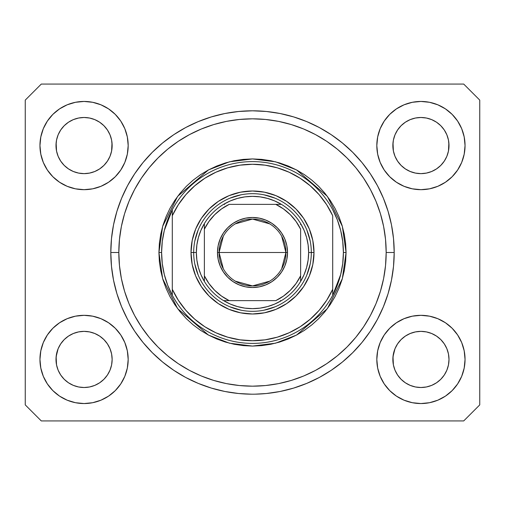 <?xml version="1.0" encoding="UTF-8"?>
<svg xmlns="http://www.w3.org/2000/svg" width="505" height="505" viewBox="0 0 505 505"><rect width="100%" height="100%" fill="white"/><g stroke="black" fill="none" stroke-linecap="round" stroke-linejoin="round"><path stroke-width="0.76" d="M394.178 254.861L394.197 252.5A141.697 141.697 0 0 1 252.5 394.197A141.697 141.697 0 0 1 110.803 252.5L111.485 238.612L113.524 224.858L116.907 211.368L121.591 198.276L127.531 185.707L134.684 173.777L142.965 162.61L152.308 152.308L162.61 142.965L173.777 134.684L185.707 127.531L198.276 121.591L211.368 116.907L224.858 113.524L238.612 111.485L252.5 110.803L266.387 111.485L280.142 113.524L293.632 116.907L306.724 121.591L319.293 127.531L331.223 134.684L342.39 142.965L352.692 152.308L362.034 162.61L370.316 173.777L377.469 185.707L383.409 198.276L388.092 211.368L391.476 224.858L393.515 238.612L394.197 252.5L393.515 266.387L391.476 280.142L388.092 293.632L383.409 306.724L377.469 319.293L370.316 331.223L362.034 342.39L352.692 352.692L342.39 362.034L331.223 370.316L319.293 377.469L306.724 383.409L293.632 388.092L280.142 391.476L266.387 393.515L255 394.178M211.368 388.092L198.276 383.409L211.368 388.092L224.858 391.476L238.612 393.515L251.522 394.19M410.193 171.498A28.072 28.072 0 0 0 415.451 173.089L410.193 171.492L405.338 168.897L410.193 171.492L405.338 168.897L401.084 165.406L397.593 161.152L394.998 156.304L393.401 151.033L394.998 156.304A28.072 28.072 0 0 0 394.992 156.297L393.401 151.033L392.997 142.808A28.072 28.072 0 0 0 392.997 142.814L392.858 145.56A28.072 28.072 0 0 1 420.93 117.488A28.072 28.072 0 0 1 449.002 145.56L448.869 148.319A28.072 28.072 0 0 0 448.869 148.306L449.002 145.56A28.072 28.072 0 0 1 420.93 173.632A28.072 28.072 0 0 1 392.858 145.56L393.401 140.081L394.998 134.81L393.401 140.081L394.998 134.816L397.599 129.949A28.072 28.072 0 0 0 397.587 129.974L394.998 134.816L397.593 129.962L401.084 125.707L397.593 129.962L401.084 125.707L405.338 122.216L401.084 125.707L405.338 122.216L410.193 119.622L405.338 122.216L410.193 119.622L415.457 118.025A28.072 28.072 0 0 0 415.463 118.025L410.193 119.622L415.457 118.025L420.93 117.488L426.428 118.031A28.072 28.072 0 0 0 426.416 118.025L420.93 117.488L426.409 118.025L431.674 119.622L426.409 118.025A28.072 28.072 0 0 0 426.39 118.025M73.332 171.498A28.072 28.072 0 0 0 78.584 173.089L73.326 171.492L68.472 168.897L73.326 171.492L68.472 168.897L64.217 165.406L60.726 161.152L58.132 156.304L56.535 151.033L58.132 156.304A28.072 28.072 0 0 0 58.132 156.297L56.535 151.033L56.131 142.808A28.072 28.072 0 0 0 56.131 142.814L55.998 145.56A28.072 28.072 0 0 1 84.07 117.488A28.072 28.072 0 0 1 112.142 145.56L112.003 148.319A28.072 28.072 0 0 0 112.003 148.306L112.142 145.56A28.072 28.072 0 0 1 84.07 173.632A28.072 28.072 0 0 1 55.998 145.56L56.535 140.081L58.132 134.816A28.072 28.072 0 0 0 58.132 134.81L56.535 140.081L58.132 134.816L60.733 129.949A28.072 28.072 0 0 0 60.72 129.974L58.132 134.816L60.726 129.962L64.217 125.707L60.726 129.962L64.217 125.707L68.472 122.216L64.217 125.707L68.472 122.216L73.326 119.622L68.472 122.216L73.326 119.622L78.61 118.025A28.072 28.072 0 0 0 78.597 118.025L73.326 119.622L78.591 118.025L84.07 117.488L89.562 118.031A28.072 28.072 0 0 0 89.549 118.025L84.07 117.488L89.543 118.025L94.807 119.622L89.543 118.025A28.072 28.072 0 0 0 89.524 118.025M68.472 168.897L64.217 165.406L60.726 161.152L58.132 156.304A28.072 28.072 0 0 0 58.138 156.316M64.217 165.406L60.726 161.152A28.072 28.072 0 0 0 64.211 165.4M103.929 165.4A28.072 28.072 0 0 0 107.407 161.152L103.916 165.406L99.662 168.897L103.916 165.406L99.662 168.897L94.807 171.492L99.662 168.897L94.807 171.492L89.543 173.089L94.807 171.492L89.543 173.089L84.07 173.632A28.072 28.072 0 0 0 89.537 173.095L84.07 173.632L78.591 173.089L73.326 171.492L78.591 173.089A28.072 28.072 0 0 0 84.057 173.632M89.549 173.089A28.072 28.072 0 0 0 94.807 171.498M109.995 156.316A28.072 28.072 0 0 0 110.002 156.31A28.072 28.072 0 0 0 110.008 156.291L111.599 151.046M84.07 173.632L78.565 173.089M107.407 161.152L110.002 156.304L107.407 161.152L103.916 165.406L107.407 161.152L110.002 156.304L111.599 151.033L110.002 156.304M89.543 118.025L94.807 119.622L99.662 122.216L94.807 119.622L99.662 122.216L103.916 125.707L107.407 129.962L110.002 134.816L111.599 140.081L110.002 134.816L111.599 140.081L112.142 145.604M405.338 168.897L401.084 165.406L397.593 161.152L394.998 156.304A28.072 28.072 0 0 0 395.005 156.316M401.084 165.406L397.593 161.152A28.072 28.072 0 0 0 401.071 165.4M420.943 173.632A28.072 28.072 0 0 0 426.403 173.095L420.93 173.632L415.457 173.089L410.193 171.492L415.457 173.089A28.072 28.072 0 0 0 420.924 173.632L415.432 173.089M440.789 165.4A28.072 28.072 0 0 0 444.274 161.152L440.783 165.406L436.528 168.897L440.783 165.406L436.528 168.897L431.674 171.492L436.528 168.897L431.674 171.492L426.409 173.089A28.072 28.072 0 0 0 431.668 171.498M446.862 156.316A28.072 28.072 0 0 0 446.868 156.31A28.072 28.072 0 0 0 446.868 156.291L448.465 151.046M444.274 161.152L446.868 156.304L444.274 161.152L440.783 165.406L444.274 161.152L446.868 156.304L448.465 151.033L446.868 156.304M426.409 118.025L431.674 119.622L436.528 122.216L431.674 119.622L436.528 122.216L440.783 125.707L444.274 129.962L446.868 134.816L448.465 140.081L446.868 134.816L448.465 140.081L449.002 145.604M392.997 362.186A28.072 28.072 0 0 0 392.997 362.192L392.858 359.44L393.401 364.926L394.992 370.178M426.39 386.975A28.072 28.072 0 0 0 426.403 386.975L420.93 387.512L415.457 386.975L410.193 385.378L415.457 386.975A28.072 28.072 0 0 0 415.47 386.975L415.438 386.969A28.072 28.072 0 0 0 415.451 386.975L410.193 385.378L405.338 382.784L410.193 385.378L405.338 382.784L401.084 379.293L397.587 375.032A28.072 28.072 0 0 0 397.599 375.045M415.432 331.911L420.93 331.368A28.072 28.072 0 0 0 415.463 331.905L410.193 333.508L415.457 331.911L420.93 331.368L426.409 331.911L431.674 333.508L426.409 331.911L431.674 333.508L436.528 336.103L431.674 333.508L436.528 336.103L440.783 339.594L444.274 343.848L446.868 348.696L448.465 353.967L446.868 348.696L448.465 353.967L449.002 359.44A28.072 28.072 0 0 1 420.93 387.512A28.072 28.072 0 0 1 392.858 359.44A28.072 28.072 0 0 1 420.93 331.368A28.072 28.072 0 0 1 449.002 359.44L448.869 362.192A28.072 28.072 0 0 0 448.869 362.186L449.002 359.44L448.465 364.919L446.868 370.184L448.465 364.919L446.868 370.184L444.274 375.038L446.868 370.184L444.274 375.038L440.783 379.293L444.274 375.038L440.783 379.293L436.528 382.784L440.783 379.293L436.528 382.784L431.674 385.378L436.528 382.784L431.674 385.378L426.409 386.975A28.072 28.072 0 0 0 426.422 386.969M405.338 382.784L401.077 379.287M56.131 362.186A28.072 28.072 0 0 0 56.131 362.192L55.998 359.44L56.535 364.926L58.132 370.184A28.072 28.072 0 0 0 58.138 370.19L58.132 370.178M78.578 386.969A28.072 28.072 0 0 0 78.584 386.975L73.326 385.378L68.472 382.784L73.32 385.372L68.472 382.784L64.217 379.293L60.72 375.032A28.072 28.072 0 0 0 60.733 375.045M84.057 331.368A28.072 28.072 0 0 0 78.597 331.905L73.326 333.508L78.591 331.911L84.07 331.368L89.543 331.911L94.807 333.508L89.543 331.911L94.807 333.508L99.662 336.103L94.807 333.508L99.662 336.103L103.916 339.594L107.407 343.848L110.002 348.696L111.599 353.967L110.002 348.696L111.599 353.967L112.142 359.44A28.072 28.072 0 0 1 84.07 387.512A28.072 28.072 0 0 1 55.998 359.44A28.072 28.072 0 0 1 84.07 331.368A28.072 28.072 0 0 1 112.142 359.44L112.003 362.192A28.072 28.072 0 0 0 112.003 362.186L112.142 359.44L111.599 364.919L110.002 370.184L111.599 364.919L110.002 370.184L107.407 375.038L110.002 370.184L107.407 375.038L103.916 379.293L107.407 375.038L103.916 379.293L99.662 382.784L103.916 379.293L99.662 382.784L94.807 385.378L99.662 382.784L94.807 385.378L89.543 386.975A28.072 28.072 0 0 0 89.537 386.975L84.07 387.512L78.591 386.975L73.326 385.378L78.591 386.975A28.072 28.072 0 0 0 78.61 386.975M78.572 386.969L84.07 387.512L89.543 386.975A28.072 28.072 0 0 0 89.562 386.969M68.472 382.784L64.211 379.287M111.599 364.919L112.003 362.205M43.31 376.32L40.804 368.05L39.952 359.44A44.112 44.112 0 0 1 84.07 315.328A44.112 44.112 0 0 1 128.182 359.44A44.112 44.112 0 0 1 84.07 403.552A44.112 44.112 0 0 1 39.952 359.44L40.804 350.836L43.31 342.56L47.388 334.935L52.873 328.25L59.558 322.764L67.184 318.687L75.46 316.174L84.07 315.328L92.674 316.174L100.949 318.687L108.575 322.764L115.26 328.25L120.745 334.935L124.823 342.56L127.336 350.836L128.182 359.44L127.336 368.05L124.823 376.32L120.745 383.952L115.26 390.636L108.575 396.122L100.949 400.194L92.674 402.706L84.07 403.552L75.46 402.706L67.184 400.194L59.558 396.122L52.873 390.636L47.388 383.952L43.31 376.32L40.804 368.05L39.952 359.44L40.804 350.836L43.31 342.56M461.69 342.56L464.196 350.836L465.048 359.44A44.112 44.112 0 0 1 420.93 403.552A44.112 44.112 0 0 1 376.818 359.44L377.664 350.836L380.177 342.56L384.255 334.935L389.74 328.25L396.425 322.764L404.05 318.687L412.326 316.174L420.93 315.328L429.54 316.174L437.816 318.687L445.442 322.764L452.126 328.25L457.612 334.935L461.69 342.56L464.196 350.836L465.048 359.44L464.196 368.05L461.69 376.32L457.612 383.952L452.126 390.636L445.442 396.122L437.816 400.194L429.54 402.706L420.93 403.552L412.326 402.706L404.05 400.194L396.425 396.122L389.74 390.636L384.255 383.952L380.177 376.32L377.664 368.05L376.818 359.44A44.112 44.112 0 0 1 420.93 315.328A44.112 44.112 0 0 1 465.048 359.44L464.196 368.05L461.69 376.32M461.69 128.68L464.196 136.95L465.048 145.56A44.112 44.112 0 0 1 420.93 189.672A44.112 44.112 0 0 1 376.818 145.56L377.664 136.95L380.177 128.68L384.255 121.048L389.74 114.364L396.425 108.878L404.05 104.806L412.326 102.294L420.93 101.448L429.54 102.294L437.816 104.806L445.442 108.878L452.126 114.364L457.612 121.048L461.69 128.68L464.196 136.95L465.048 145.56L464.196 154.164L461.69 162.44L457.612 170.065L452.126 176.75L445.442 182.236L437.816 186.313L429.54 188.826L420.93 189.672L412.326 188.826L404.05 186.313L396.425 182.236L389.74 176.75L384.255 170.065L380.177 162.44L377.664 154.164L376.818 145.56A44.112 44.112 0 0 1 420.93 101.448A44.112 44.112 0 0 1 465.048 145.56L464.196 154.164L461.69 162.44M43.31 162.44L40.804 154.164L39.952 145.56A44.112 44.112 0 0 1 84.07 101.448A44.112 44.112 0 0 1 128.182 145.56A44.112 44.112 0 0 1 84.07 189.672A44.112 44.112 0 0 1 39.952 145.56L40.804 136.95L43.31 128.68L47.388 121.048L52.873 114.364L59.558 108.878L67.184 104.806L75.46 102.294L84.07 101.448L92.674 102.294L100.949 104.806L108.575 108.878L115.26 114.364L120.745 121.048L124.823 128.68L127.336 136.95L128.182 145.56L127.336 154.164L124.823 162.44L120.745 170.065L115.26 176.75L108.575 182.236L100.949 186.313L92.674 188.826L84.07 189.672L75.46 188.826L67.184 186.313L59.558 182.236L52.873 176.75L47.388 170.065L43.31 162.44L40.804 154.164L39.952 145.56L40.804 136.95L43.31 128.68M64.217 379.293L60.726 375.038L58.132 370.184L56.535 364.919L56.131 356.688L55.998 359.44L56.535 353.967L58.132 348.696L56.541 353.948A28.072 28.072 0 0 0 56.535 353.954M64.211 339.6A28.072 28.072 0 0 0 60.726 343.848L58.132 348.696L60.726 343.848L64.217 339.594L60.726 343.848L64.217 339.594L68.472 336.103L64.217 339.594L68.472 336.103L73.351 333.496M401.084 379.293L397.593 375.038L394.998 370.184L393.401 364.919L392.997 356.688L392.858 359.44L393.401 353.967L394.998 348.696L393.401 353.948A28.072 28.072 0 0 0 393.401 353.954M401.071 339.6A28.072 28.072 0 0 0 397.593 343.848L394.998 348.696L397.593 343.848L401.084 339.594L397.593 343.848L401.084 339.594L405.338 336.103L401.084 339.594L405.338 336.103L410.218 333.496M449.002 145.56L448.869 142.808A28.072 28.072 0 0 0 448.869 142.808L448.465 151.033L448.869 148.312M112.142 145.56L112.003 142.808A28.072 28.072 0 0 0 112.003 142.808L111.599 151.033L112.003 148.312M463.71 420.93L41.29 420.93L25.25 404.89L25.25 100.11L41.29 84.07L463.71 84.07L479.75 100.11L479.75 404.89L463.71 420.93L479.75 404.89L479.75 100.11L463.71 84.07L41.29 84.07L25.25 100.11L25.25 404.89L41.29 420.93L463.71 420.93M198.276 383.409L185.707 377.469L173.777 370.316L162.61 362.034L152.308 352.692L142.965 342.39L134.684 331.223L127.531 319.293L121.591 306.724L116.907 293.632L113.524 280.142L111.485 266.387L110.803 252.5A141.697 141.697 0 0 1 252.5 110.803A141.697 141.697 0 0 1 394.197 252.5L394.178 250.139M393.515 238.612L391.476 224.858M383.409 198.276L382.506 196.142M319.293 127.531L317.241 126.458M306.724 121.591L293.632 116.907M211.368 116.907L198.093 121.667M127.531 185.707L125.96 188.737M111.485 266.387L113.524 280.142M121.591 306.724L122.494 308.858M185.707 377.469L187.759 378.542M293.632 388.092L306.907 383.333M377.469 319.293L379.04 316.263M112.003 356.694A28.072 28.072 0 0 0 112.003 356.688L111.599 353.967M99.662 336.103L103.916 339.594L107.407 343.848L110.002 348.696A28.072 28.072 0 0 0 110.008 348.702A28.072 28.072 0 0 0 109.995 348.684M103.916 339.594L107.407 343.848A28.072 28.072 0 0 0 103.929 339.6M94.807 333.502A28.072 28.072 0 0 0 84.076 331.368L89.562 331.911M78.565 331.911L78.591 331.911A28.072 28.072 0 0 0 73.332 333.502M58.138 348.684A28.072 28.072 0 0 0 58.125 348.709L60.726 343.848M448.869 356.694A28.072 28.072 0 0 0 448.869 356.688L448.465 353.967M436.528 336.103L440.783 339.594L444.274 343.848L446.868 348.696A28.072 28.072 0 0 0 446.868 348.702A28.072 28.072 0 0 0 446.862 348.684M440.783 339.594L444.274 343.848A28.072 28.072 0 0 0 440.789 339.6M431.668 333.502A28.072 28.072 0 0 0 420.943 331.368M410.193 333.508L415.457 331.911A28.072 28.072 0 0 0 410.193 333.502M395.005 348.684A28.072 28.072 0 0 0 394.998 348.69A28.072 28.072 0 0 0 394.992 348.709L397.593 343.848M420.93 331.368L426.428 331.911M436.522 122.216A28.072 28.072 0 0 1 436.535 122.223L440.783 125.707L444.28 129.968A28.072 28.072 0 0 0 444.267 129.955M393.401 140.081L392.997 142.795M99.655 122.216A28.072 28.072 0 0 1 99.668 122.223L103.916 125.707L107.413 129.968A28.072 28.072 0 0 0 107.401 129.955M84.07 117.488L78.591 118.025A28.072 28.072 0 0 0 78.578 118.031M56.535 151.033L56.131 148.312M73.326 333.508L78.591 331.911L84.07 331.368M56.131 356.688L58.132 348.696M111.599 140.081L112.003 142.808M107.407 129.962L110.002 134.816M56.131 142.808L56.535 140.081M393.401 151.033L392.997 148.312M426.409 173.089L420.93 173.632M392.997 356.688L394.998 348.696M448.465 140.081L448.869 142.808M444.274 129.962L446.868 134.816M415.457 118.025L420.93 117.488M397.593 375.038L394.998 370.184L393.401 364.919M426.409 386.975L420.93 387.512L415.457 386.975M448.869 362.192L448.465 364.919M60.726 375.038L58.132 370.184L56.535 364.919M311.32 252.525L313.99 252.5A61.49 61.49 0 0 1 252.5 313.99A61.49 61.49 0 0 1 191.01 252.5L193.68 252.525M158.923 252.5L161.6 252.5A90.9 90.9 0 0 1 332.707 209.726A90.9 90.9 0 0 1 343.4 252.5L346.077 252.5L342.333 278.703L327.36 308.643L296.536 335.067L275.534 343.192L252.5 346.077L229.466 343.192L208.464 335.067L177.64 308.643L162.667 278.703L158.923 252.5L159.378 261.672L160.723 270.756L162.957 279.663L166.05 288.311L169.977 296.612L174.698 304.49L180.165 311.863L186.332 318.668L193.137 324.835L200.51 330.302L208.388 335.023L216.689 338.95L225.337 342.043L234.244 344.277L243.328 345.622L252.5 346.077L261.672 345.622L270.756 344.277L279.663 342.043L288.311 338.95L296.612 335.023L304.49 330.302L311.863 324.835L318.668 318.668L324.835 311.863L330.302 304.49L335.023 296.612L338.95 288.311L342.043 279.663L344.277 270.756L345.622 261.672L346.077 252.5L345.622 243.328L344.277 234.244L342.043 225.337L338.95 216.689L335.023 208.388L330.302 200.51L324.835 193.137L318.668 186.332L311.863 180.165L304.49 174.698L296.612 169.977L288.311 166.05L279.663 162.957L270.756 160.723L261.672 159.378L252.5 158.923L243.328 159.378L234.244 160.723L225.337 162.957L216.689 166.05L208.388 169.977L200.51 174.698L193.137 180.165L186.332 186.332L180.165 193.137L174.698 200.51L169.977 208.388L166.05 216.689L162.957 225.337L160.723 234.244L159.378 243.328L158.923 252.5L162.667 226.297L177.64 196.357L208.464 169.932L229.466 161.808L252.5 158.923L275.534 161.808L296.536 169.932L327.36 196.357L342.333 226.297L346.077 252.5L343.4 252.5A90.9 90.9 0 0 1 332.707 295.273L340.686 274.55L342.718 263.604L343.4 252.5L342.718 241.396L340.686 230.45L337.334 219.845L332.707 209.726A90.9 90.9 0 0 0 172.293 209.726L172.293 289.258L178.334 300.286L185.878 310.341L194.779 319.223L204.847 326.754L215.887 332.77L227.673 337.163L239.957 339.833L252.5 340.724L265.043 339.833L277.327 337.163L289.113 332.77L300.153 326.754L310.221 319.223L319.122 310.341L326.666 300.286L332.707 289.258L332.707 215.742L326.666 204.714L319.122 194.659L310.221 185.777L300.153 178.246L289.113 172.23L277.327 167.837L265.043 165.167L252.5 164.276L239.957 165.167L227.673 167.837L215.887 172.23L204.847 178.246L194.779 185.777L185.878 194.659L178.334 204.714L172.293 215.742A88.223 88.223 0 0 1 332.707 215.742L332.707 289.258A88.223 88.223 0 0 1 172.293 289.258L172.293 295.273A90.9 90.9 0 0 1 161.6 252.5L158.923 252.5M110.803 252.5L118.826 252.5A133.673 133.673 0 0 1 252.5 118.826A133.673 133.673 0 0 1 386.173 252.5L394.197 252.5L386.173 252.5L385.536 265.605L383.611 278.577L380.423 291.303L376.004 303.656L370.392 315.518L363.651 326.767L355.836 337.302L347.023 347.023L337.302 355.836L326.767 363.651L315.518 370.392L303.656 376.004L291.303 380.423L278.577 383.611L265.605 385.536L252.5 386.173L239.395 385.536L226.423 383.611L213.697 380.423L201.343 376.004L189.482 370.392L178.233 363.651L167.698 355.836L157.977 347.023L149.164 337.302L141.349 326.767L134.608 315.518L128.996 303.656L124.577 291.303L121.389 278.577L119.464 265.605L118.826 252.5L119.464 239.395L121.389 226.423L124.577 213.697L128.996 201.343L134.608 189.482L141.349 178.233L149.164 167.698L157.977 157.977L167.698 149.164L178.233 141.349L189.482 134.608L201.343 128.996L213.697 124.577L226.423 121.389L239.395 119.464L252.5 118.826L265.605 119.464L278.577 121.389L291.303 124.577L303.656 128.996L315.518 134.608L326.767 141.349L337.302 149.164L347.023 157.977L355.836 167.698L363.651 178.233L370.392 189.482L376.004 201.343L380.423 213.697L383.611 226.423L385.536 239.395L386.173 252.5A133.673 133.673 0 0 1 252.5 386.173A133.673 133.673 0 0 1 118.826 252.5L110.803 252.5M332.707 295.273A90.9 90.9 0 0 1 172.293 295.273A90.9 90.9 0 0 0 332.707 295.273L332.707 289.258L332.707 295.273L337.334 285.155L340.686 274.55M193.68 252.475L191.01 252.5A61.49 61.49 0 0 1 252.5 191.01A61.49 61.49 0 0 1 313.99 252.5L312.81 264.494L309.312 276.033L303.625 286.663L295.981 295.981L286.663 303.625L276.033 309.312L264.494 312.81L252.5 313.99L240.506 312.81L228.967 309.312L218.337 303.625L209.019 295.981L201.375 286.663L195.688 276.033L192.19 264.494L191.01 252.5L192.19 240.506L195.688 228.967L201.375 218.337L209.019 209.019L218.337 201.375L228.967 195.688L240.506 192.19L252.5 191.01L264.494 192.19L276.033 195.688L286.663 201.375L295.981 209.019L303.625 218.337L309.312 228.967L312.81 240.506L313.99 252.5L311.32 252.475M393.515 266.387L391.476 280.142M111.485 238.612L113.524 224.858M310.19 241.024L306.838 229.99M275.01 198.162L263.976 194.81M241.024 194.81L229.99 198.162M198.162 229.99L194.81 241.024M194.81 263.976L198.162 275.01M229.99 306.838L241.024 310.19M263.976 310.19L275.01 306.838M306.838 275.01L310.19 263.976M172.293 209.726L164.314 230.45L162.282 241.396L161.6 252.5L162.282 263.604L164.314 274.55L167.666 285.155L172.293 295.273L172.293 209.726L167.666 219.845L164.314 230.45M223.33 268.805L219.082 252.5A33.418 33.418 0 0 0 252.5 285.918A33.418 33.418 0 0 0 285.918 252.5L287.522 252.5A35.022 35.022 0 0 1 252.5 287.522A35.022 35.022 0 0 1 217.478 252.5L285.918 252.5A33.418 33.418 0 0 1 252.5 285.918A33.418 33.418 0 0 1 219.082 252.5L223.33 236.195M281.67 236.195L285.918 252.5L281.67 268.805M269.708 281.146L252.5 285.918L235.292 281.146M204.373 281.418L204.373 275.806A53.473 53.473 0 0 0 229.194 300.627L275.806 300.627A53.473 53.473 0 0 0 300.627 275.806L300.627 229.194A53.473 53.473 0 0 0 275.806 204.373L229.194 204.373A53.473 53.473 0 0 0 204.373 229.194L204.373 275.806L208.925 283.488L214.688 290.312L221.512 296.075L229.194 300.627L223.582 300.627A56.143 56.143 0 0 1 196.357 252.5L193.68 252.5A58.82 58.82 0 0 0 252.5 311.32A58.82 58.82 0 0 0 311.32 252.5A58.82 58.82 0 0 1 252.5 311.32A58.82 58.82 0 0 1 193.68 252.5A58.82 58.82 0 0 1 252.5 193.68A58.82 58.82 0 0 1 311.32 252.5L308.643 252.5L311.32 252.5A58.82 58.82 0 0 0 252.5 193.68A58.82 58.82 0 0 0 193.68 252.5L196.357 252.5L196.868 260.069L198.396 267.505L200.914 274.663L204.373 281.418A56.143 56.143 0 0 0 223.582 300.627L275.806 300.627L283.488 296.075L290.312 290.312L296.075 283.488L300.627 275.806L300.627 281.418A56.143 56.143 0 0 1 223.582 300.627L230.337 304.086L237.495 306.604L244.931 308.132L252.5 308.643L260.069 308.132L267.505 306.604L274.663 304.086L281.418 300.627A56.143 56.143 0 0 0 300.627 281.418L304.086 274.663L306.604 267.505L308.132 260.069L308.643 252.5A56.143 56.143 0 0 1 300.627 281.418L300.627 229.194L296.075 221.512L290.312 214.688L283.488 208.925L275.806 204.373L281.418 204.373A56.143 56.143 0 0 1 308.643 252.5L308.132 244.931L306.604 237.495L304.086 230.337L300.627 223.582A56.143 56.143 0 0 0 281.418 204.373L229.194 204.373L221.512 208.925L214.688 214.688L208.925 221.512L204.373 229.194L204.373 223.582A56.143 56.143 0 0 1 281.418 204.373L274.663 200.914L267.505 198.396L260.069 196.868L252.5 196.357L244.931 196.868L237.495 198.396L230.337 200.914L223.582 204.373A56.143 56.143 0 0 0 204.373 223.582L200.914 230.337L198.396 237.495L196.868 244.931L196.357 252.5A56.143 56.143 0 0 1 204.373 223.582L204.373 280.37M300.627 223.582L300.627 224.63M223.582 204.373L224.63 204.373M281.418 300.627L280.37 300.627M287.522 252.5L286.853 259.33L284.858 265.901L281.62 271.955L277.264 277.264L271.955 281.62L265.901 284.858L259.33 286.853L252.5 287.522L245.67 286.853L239.099 284.858L233.045 281.62L227.736 277.264L223.38 271.955L220.142 265.901L218.147 259.33L217.478 252.5L218.147 245.67L220.142 239.099L223.38 233.045L227.736 227.736L233.045 223.38L239.099 220.142L245.67 218.147L252.5 217.478L259.33 218.147L265.901 220.142L271.955 223.38L277.264 227.736L281.62 233.045L284.858 239.099L286.853 245.67L287.522 252.5L219.082 252.5A33.418 33.418 0 0 1 252.5 219.082A33.418 33.418 0 0 1 285.918 252.5A33.418 33.418 0 0 0 252.5 219.082A33.418 33.418 0 0 0 219.082 252.5L217.478 252.5A35.022 35.022 0 0 1 252.5 217.478A35.022 35.022 0 0 1 287.522 252.5M235.292 223.854L252.5 219.082L269.708 223.854"/></g></svg>
